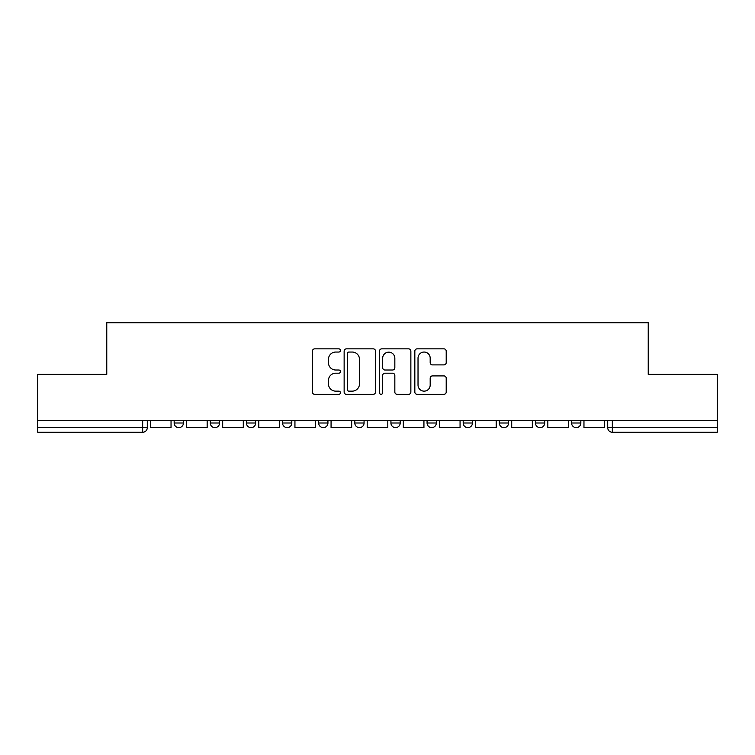 <?xml version="1.0" encoding="UTF-8"?>
<svg xmlns="http://www.w3.org/2000/svg" width="755" height="755" viewBox="0 0 755 755"><rect width="100%" height="100%" fill="white"/><g stroke="black" fill="none" stroke-linecap="round" stroke-linejoin="round"><path stroke-width="1.13" d="M340.448 350.452A1.595 1.595 0 0 0 338.853 348.857L314.703 348.857A2.274 2.274 0 0 0 312.428 351.132L312.428 392.053A2.274 2.274 0 0 0 314.703 394.327L338.853 394.327A1.595 1.595 0 0 0 340.448 392.732A1.595 1.595 0 0 0 338.853 391.147L335.73 391.147A7.276 7.276 0 0 1 328.453 383.87L328.453 380.463A7.276 7.276 0 0 1 335.73 373.187L338.853 373.187A1.595 1.595 0 0 0 340.448 371.592A1.595 1.595 0 0 0 338.853 370.007L335.73 370.007A7.276 7.276 0 0 1 328.453 362.73L328.453 359.323A7.276 7.276 0 0 1 335.73 352.047L338.853 352.047A1.595 1.595 0 0 0 340.448 350.452M535.446 420.459L535.446 423.008L544.714 423.008A4.634 4.634 0 0 1 540.08 427.641A4.634 4.634 0 0 1 535.446 423.008L535.446 420.459M499.319 420.459L499.319 423.008L508.587 423.008A4.634 4.634 0 0 1 503.953 427.641A4.634 4.634 0 0 1 499.319 423.008L499.319 420.459M318.676 423.008L318.676 420.459L318.676 423.008A4.634 4.634 0 0 0 323.31 427.641A4.634 4.634 0 0 1 318.676 423.008L327.934 423.008A4.634 4.634 0 0 1 323.31 427.641M282.549 420.459L282.549 423.008L291.808 423.008A4.634 4.634 0 0 1 287.174 427.641A4.634 4.634 0 0 1 282.549 423.008L282.549 420.459M246.413 420.459L246.413 423.008L255.681 423.008A4.634 4.634 0 0 1 251.047 427.641A4.634 4.634 0 0 1 246.413 423.008L246.413 420.459M210.286 423.008L210.286 420.459L210.286 423.008A4.634 4.634 0 0 0 214.92 427.641A4.634 4.634 0 0 1 210.286 423.008L219.554 423.008A4.634 4.634 0 0 1 214.92 427.641A4.634 4.634 0 0 0 219.554 423.008A4.634 4.634 0 0 1 214.92 427.641M174.16 423.008L174.16 420.459L174.16 423.008A4.634 4.634 0 0 0 178.793 427.641A4.634 4.634 0 0 1 174.16 423.008L183.427 423.008A4.634 4.634 0 0 1 178.793 427.641A4.634 4.634 0 0 0 183.427 423.008A4.634 4.634 0 0 1 178.793 427.641M443.94 364.891A2.274 2.274 0 0 0 446.205 362.617L446.205 351.132A2.274 2.274 0 0 0 443.94 348.857L417.109 348.857A2.274 2.274 0 0 0 414.835 351.132L414.835 392.053A2.274 2.274 0 0 0 417.109 394.327L443.94 394.327A2.274 2.274 0 0 0 446.205 392.053L446.205 378.189A2.274 2.274 0 0 0 443.94 375.914L432.455 375.914A2.274 2.274 0 0 0 430.18 378.189L430.18 385.059A6.078 6.078 0 0 1 424.102 391.147A6.078 6.078 0 0 1 418.025 385.059L418.025 358.125A6.078 6.078 0 0 1 424.102 352.047A6.078 6.078 0 0 1 430.18 358.125L430.18 362.617A2.274 2.274 0 0 0 432.455 364.891L443.94 364.891M37.75 420.459L37.75 374.376L106.766 374.376L106.766 322.725L648.234 322.725L648.234 374.376L717.25 374.376L717.25 420.459L37.75 420.459L37.75 427.641L147.291 427.641L147.291 420.459M375.509 351.132A2.274 2.274 0 0 0 373.234 348.857L346.413 348.857A2.274 2.274 0 0 0 344.138 351.132L344.138 392.053A2.274 2.274 0 0 0 346.413 394.327L373.234 394.327A2.274 2.274 0 0 0 375.509 392.053L375.509 351.132M381.766 348.857L408.587 348.857A2.274 2.274 0 0 1 410.862 351.132L410.862 392.053A2.274 2.274 0 0 1 408.587 394.327L397.111 394.327A2.274 2.274 0 0 1 394.837 392.053L394.837 375.461A2.274 2.274 0 0 0 392.562 373.187L384.946 373.187A2.274 2.274 0 0 0 382.672 375.461L382.672 392.732A1.595 1.595 0 0 1 381.077 394.327A1.595 1.595 0 0 1 379.491 392.732L379.491 351.132A2.274 2.274 0 0 1 381.766 348.857M607.709 420.459L607.709 427.641L717.25 427.641L717.25 432.275L612.333 432.275A4.634 4.634 0 0 1 607.709 427.641A4.634 4.634 0 0 0 612.333 432.275L612.333 420.459M717.25 420.459L717.25 427.641M142.667 420.459L142.667 432.275A4.634 4.634 0 0 0 147.291 427.641A4.634 4.634 0 0 1 142.667 432.275L37.75 432.275L37.75 427.641M580.84 420.459L580.84 423.008A4.634 4.634 0 0 1 576.207 427.641A4.634 4.634 0 0 1 571.573 423.008L580.84 423.008A4.634 4.634 0 0 1 576.207 427.641A4.634 4.634 0 0 0 580.84 423.008L580.84 420.459M571.573 420.459L571.573 423.008M544.714 420.459L544.714 423.008M508.587 420.459L508.587 423.008L508.587 420.459M472.451 420.459L472.451 423.008A4.634 4.634 0 0 1 467.826 427.641A4.634 4.634 0 0 1 463.192 423.008L472.451 423.008L472.451 420.459M463.192 420.459L463.192 423.008M436.324 420.459L436.324 423.008A4.634 4.634 0 0 1 431.69 427.641A4.634 4.634 0 0 1 427.066 423.008L436.324 423.008M427.066 420.459L427.066 423.008M400.197 420.459L400.197 423.008A4.634 4.634 0 0 1 395.563 427.641A4.634 4.634 0 0 1 390.93 423.008A4.634 4.634 0 0 0 395.563 427.641M390.93 420.459L390.93 423.008L400.197 423.008M364.07 420.459L364.07 423.008A4.634 4.634 0 0 1 359.437 427.641A4.634 4.634 0 0 1 354.803 423.008A4.634 4.634 0 0 0 359.437 427.641A4.634 4.634 0 0 0 364.07 423.008A4.634 4.634 0 0 1 359.437 427.641M354.803 420.459L354.803 423.008L364.07 423.008M327.934 420.459L327.934 423.008M291.808 420.459L291.808 423.008A4.634 4.634 0 0 1 287.174 427.641A4.634 4.634 0 0 0 291.808 423.008L291.808 420.459M255.681 420.459L255.681 423.008A4.634 4.634 0 0 1 251.047 427.641A4.634 4.634 0 0 0 255.681 423.008L255.681 420.459M219.554 420.459L219.554 423.008L219.554 420.459M183.427 420.459L183.427 423.008L183.427 420.459M348.914 352.047A1.595 1.595 0 0 0 347.319 353.633L347.319 389.552A1.595 1.595 0 0 0 348.914 391.147L352.207 391.147A7.276 7.276 0 0 0 359.484 383.87L359.484 359.323A7.276 7.276 0 0 0 352.207 352.047L348.914 352.047M394.837 358.238A6.078 6.078 0 0 0 388.75 352.16A6.078 6.078 0 0 0 382.672 358.238L382.672 367.732A2.274 2.274 0 0 0 384.946 370.007L392.562 370.007A2.274 2.274 0 0 0 394.837 367.732L394.837 358.238M171.036 420.459L171.036 427.641L150.424 427.641L150.424 420.459M207.163 420.459L207.163 427.641L186.551 427.641L186.551 420.459M243.289 420.459L243.289 427.641L222.678 427.641L222.678 420.459M279.416 420.459L279.416 427.641L258.805 427.641L258.805 420.459M315.552 420.459L315.552 427.641L294.941 427.641L294.941 420.459M351.679 420.459L351.679 427.641L331.067 427.641L331.067 420.459M387.806 420.459L387.806 427.641L367.194 427.641L367.194 420.459M423.933 420.459L423.933 427.641L403.321 427.641L403.321 420.459M460.059 420.459L460.059 427.641L439.448 427.641L439.448 420.459M496.195 420.459L496.195 427.641L475.584 427.641L475.584 420.459M532.322 420.459L532.322 427.641L511.711 427.641L511.711 420.459M568.449 420.459L568.449 427.641L547.837 427.641L547.837 420.459M604.576 420.459L604.576 427.641L583.964 427.641L583.964 420.459M612.333 432.275A4.634 4.634 0 0 1 607.709 427.641"/></g></svg>

